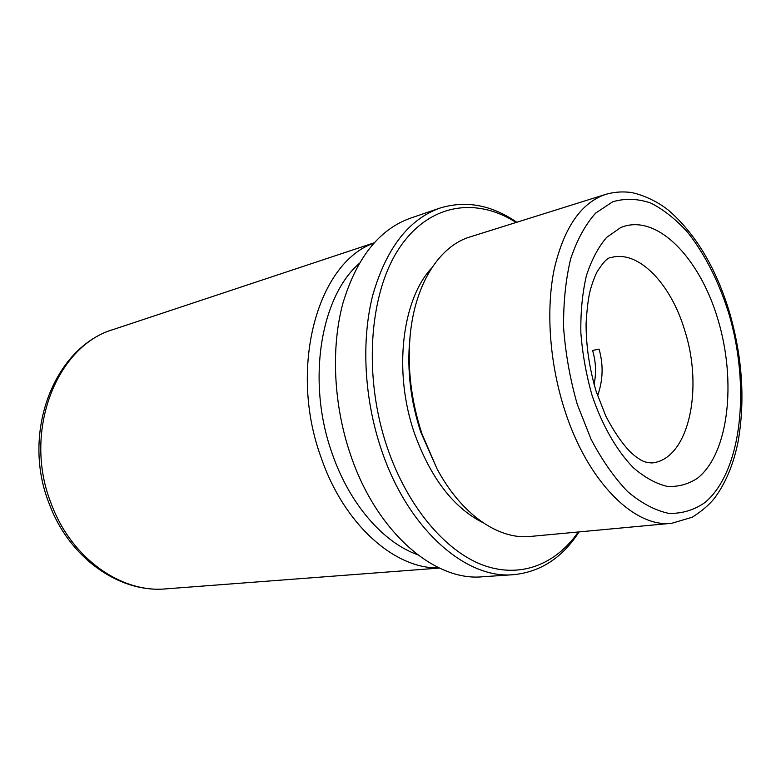 <?xml version="1.0" encoding="UTF-8"?>
<svg xmlns="http://www.w3.org/2000/svg" width="781" height="781" viewBox="0 0 781 781"><rect width="100%" height="100%" fill="white"/><g stroke="black" fill="none" stroke-linecap="round" stroke-linejoin="round"><path stroke-width="1.17" d="M359.016 263.675C320.337 297.376 306.503 382.173 332.159 453.497C349.429 503.94 383.237 542.522 417.513 554.676M516.807 222.253C491.444 204.856 465.788 200.151 439.83 208.127L410.337 218.211C379.049 229.468 356.536 257.935 342.81 303.604C330.832 348.277 333.536 405.241 350.659 455.118C376.715 532.515 434.705 581.513 482.414 576.778L513.517 574.679C540.54 572.014 562.379 557.751 579.053 531.91M439.83 208.127C408.697 219.334 386.37 248.231 372.859 294.818C361.095 340.409 364.073 398.74 381.45 449.866C407.887 529.206 466.062 579.453 513.517 574.679M516.095 222.478C475.883 196.627 428.339 203.548 398.622 249.149C368.944 294.525 363.136 377.028 387.366 447.835C407.35 506.352 444.848 550.654 482.443 564.907C520.156 578.994 555.701 564.517 578.311 531.978M431.786 267.883C401.922 299.592 393.146 372.02 414.438 433.24C430.595 477.972 453.449 507.787 483 522.674M605.695 194.381L469.977 236.936C439.674 245.917 415.004 283.61 410.181 335.41L409.742 339.93C406.979 370.516 410.66 401.239 420.783 432.108L436.979 468.737C461.454 514.659 498.766 539.896 530.182 536.459L671.806 523.27L692.161 517.266C701.719 511.252 709.177 504.887 714.537 498.171C725.695 483.078 733.535 464.275 738.065 441.782C745.279 400.497 742.419 357.317 729.483 312.244C716.372 269.123 696.759 235.745 670.645 212.129C657.192 200.063 636.554 192.448 627.807 192.146C620.329 191.53 612.958 192.282 605.695 194.381C581.171 202.669 564.028 227.515 554.266 268.908C545.87 309.422 549.443 362.081 564.253 408.639C586.97 481.418 634.582 528.21 671.806 523.27M410.181 335.41C407.233 368.066 411.167 400.887 421.984 433.885L436.979 468.737M373.767 243.164C318.052 262.426 288.033 367.197 321.03 457.305C344.001 524.822 395.02 569.222 439.039 567.894M597.592 395.762C603.069 380.318 603.557 364.766 599.047 349.097L592.584 350.474C595.923 361.681 596.42 372.986 594.068 384.389M577.227 404.197L590.983 439.078C602.034 460.165 614.286 477.699 627.739 491.688C641.494 503.257 655.161 510.481 668.741 513.371C681.93 513.752 694.006 510.139 704.96 502.515C742.096 471.48 750.619 386.234 728.683 313.054C718.705 281.511 705.126 254.704 687.944 232.65C676.161 219.539 663.801 209.689 650.856 203.08C637.794 198.599 625.083 198.169 612.704 201.781L595.639 213.096C585.379 224.577 577.061 239.816 570.677 258.823C565.678 279.686 563.326 302.686 563.618 327.844C565.532 353.598 570.062 379.049 577.227 404.197M592.037 395.284C602.151 425.323 616.697 450.627 633.313 467.682C644.628 477.464 655.913 483.703 667.189 486.387C678.172 487.012 688.276 484.288 697.501 478.206C728.898 453.322 736.62 381.392 717.954 319.517C699.698 257.466 656.294 212.539 620.631 227.613L606.622 237.404C598.256 247.157 591.51 259.936 586.385 275.752C582.382 293.021 580.537 311.99 580.849 332.657C582.46 353.783 586.189 374.655 592.037 395.284M652.32 462.928C688.696 459.043 703.622 389.309 684.859 330.841C671.182 284.128 638.604 249.617 611.035 257.564C607.921 257.31 603.264 262.074 597.065 271.866C594.702 276.523 592.437 282.644 590.26 290.22C588.347 297.629 586.961 308.807 586.072 323.754C586.092 346.1 589.421 368.564 596.079 391.135L605.792 416.068C613.554 430.966 621.676 442.886 630.169 451.808C636.535 457.529 636.759 457.285 639.59 459.199C642.939 461.61 647.185 462.86 652.32 462.928M51.341 503.97C71.54 558.659 121.504 593.218 165.865 588.874C119.513 593.248 69.226 557.976 49.291 503.911C20.618 432.879 54.367 346.608 113.694 329.377C56.652 345.387 22.249 431.825 51.341 503.97M165.865 588.874L439.4 568.07M113.694 329.377L374.031 242.871"/></g></svg>
